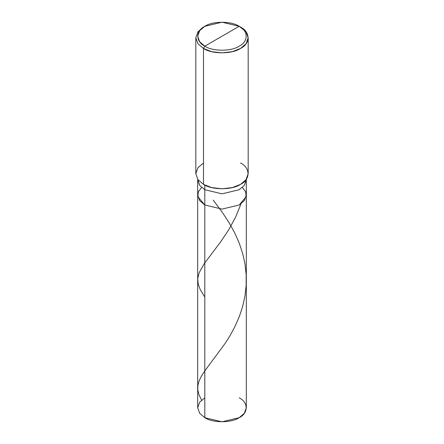 <?xml version="1.0" encoding="UTF-8"?>
<svg xmlns="http://www.w3.org/2000/svg" width="444" height="444" viewBox="0 0 444 444"><rect width="100%" height="100%" fill="white"/><g stroke="black" fill="none" stroke-linecap="round" stroke-linejoin="round"><path stroke-width="0.67" d="M246.315 179.298L244.317 185.37L239.194 189.721L222 193.834L204.806 189.721L204.806 204.995L199.683 200.644L197.685 195.071L199.683 200.644L204.806 204.995L222 209.107L239.194 204.995L246.148 196.725L245.643 191.791L242.402 187.435L245.643 191.791L246.148 196.725L239.194 204.995L222 209.107L204.806 204.995L204.806 189.721L222 193.834L239.194 189.721L244.317 185.37L246.315 179.798L246.315 407.764L244.317 413.336L239.194 417.687L222 421.8L204.806 417.687L204.806 204.995L197.852 196.725L198.357 191.791L201.598 187.435L198.357 191.791L197.852 196.725L204.806 204.995L222 209.107L239.194 204.995L244.317 200.644L246.315 195.071L244.317 200.644L239.194 204.995L222 209.107L204.806 204.995L204.806 417.687C212.543 423.043 231.457 423.043 239.194 417.687C248.468 413.22 248.468 402.303 239.194 397.835M204.806 397.835L199.683 402.186L197.685 407.764L199.683 413.336L204.806 417.687L199.683 413.336L197.685 407.764L197.685 179.798L199.683 185.37L204.806 189.721L204.806 185.093L204.806 189.721L199.683 185.37L197.685 179.298M204.806 46.165C195.532 41.697 195.532 30.78 204.806 26.313C212.543 20.957 231.457 20.957 239.194 26.313L204.806 46.165C212.543 51.521 231.457 51.521 239.194 46.165C248.468 41.697 248.468 30.78 239.194 26.313L240.515 27.073C250.505 31.885 250.505 43.645 240.515 48.457C232.184 54.224 211.816 54.224 203.485 48.457L211.599 51.643L222 52.886L232.401 51.643L240.515 48.457L246.032 43.773L248.185 37.768L246.032 31.763L239.194 26.313C248.468 30.78 248.468 41.697 239.194 46.165C231.457 51.521 212.543 51.521 204.806 46.165L239.194 26.313L222 22.2L204.806 26.313L199.683 30.664L197.685 36.236L199.683 41.814L204.806 46.165L203.485 48.457L204.806 46.165M248.185 37.768L248.185 173.687L246.032 179.692L240.515 184.377L232.401 187.562L222 188.805L211.599 187.562L203.485 184.377C211.816 190.143 232.184 190.143 240.515 184.377C250.505 179.565 250.505 167.81 240.515 162.998M203.485 162.998L197.969 167.682L195.815 173.687L197.969 179.692L203.485 184.377L203.485 48.457L203.485 184.377L197.969 179.692L195.815 173.687L195.815 37.768L197.969 43.773L203.485 48.457L197.969 43.773L195.815 37.768L197.969 31.763L203.485 27.073L197.969 31.763L195.815 37.768M201.598 400.122L199.04 394.899L197.796 389.937L197.902 385.231L199.212 380.619L201.521 375.963L204.756 370.968L225.48 342.923L230.286 335.209L234.748 326.945L239.299 316.616L242.635 306.549L244.96 296.115L246.159 285.453L246.176 274.719L245.005 264.052L242.707 253.613L239.244 243.14L234.865 233.189L229.193 222.844L222.178 212.143L213.22 200.139M204.806 297.03L200.305 289.727L198.179 284.088L197.747 278.471L199.212 272.588L204.157 263.797L220.746 241.73L228.643 229.92L235.653 217.049L240.881 204.207M203.485 27.073L204.806 26.313"/></g></svg>
